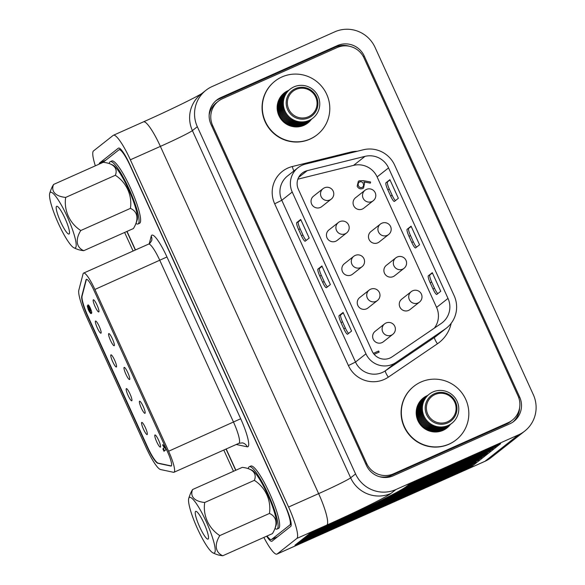 <?xml version="1.0" encoding="UTF-8"?>
<svg xmlns="http://www.w3.org/2000/svg" width="585" height="585" viewBox="0 0 585 585"><rect width="100%" height="100%" fill="white"/><g stroke="black" fill="none" stroke-linecap="round" stroke-linejoin="round"><path stroke-width="0.88" d="M124.627 232.457L133.088 251.023M223.792 450.048L233.473 471.298M266.643 536.189A20.46 3.649 -114 0 0 271.879 541.264A20.46 3.649 -114 0 0 272.018 541.176L290.738 526.412A20.46 3.649 -114 0 0 285.209 505.477L129.797 164.444A20.46 3.649 -114 0 0 118.506 148.093A20.46 3.649 -114 0 0 118.36 148.173L99.647 162.944A20.46 3.649 -114 0 0 99.172 164.114M126.857 231.463L135.318 250.029M226.015 449.053L235.696 470.303M263.864 537.432A30.691 5.477 -114 0 0 276.961 554.097A30.691 5.477 -114 0 0 277.18 553.966L296.88 538.427A30.691 5.477 -114 0 0 288.595 507.027L130.353 159.793A30.691 5.477 -114 0 0 113.417 135.259A30.691 5.477 -114 0 0 113.205 135.384L93.498 150.93A30.691 5.477 -114 0 0 95.333 165.826M277.18 553.966L484.965 461.294L518.456 434.874L395.869 489.55L390.941 493.433A30.691 30.171 -128.3 0 1 350.642 477.835L355.57 473.945A30.691 30.171 51.7 0 0 395.869 489.55M472.102 466.186L294.964 545.191L309.736 533.535L323.117 527.568A78.441 3.488 155.5 0 0 324.448 526.975A78.441 3.488 155.5 0 0 406.465 486.435L408.725 484.658L500.665 443.649L472.102 466.186L471.751 465.411M518.456 434.874A30.691 30.171 51.7 0 0 524.752 431.072A30.691 30.171 51.7 0 0 533.323 394.67L375.08 47.436A30.691 30.171 51.7 0 0 334.781 31.831L212.194 86.507A30.691 30.171 51.7 0 0 205.898 90.309A30.691 30.171 51.7 0 0 197.328 126.711L355.57 473.945M393.281 475.78L509.74 423.84A20.46 20.117 51.7 0 0 519.648 397.032L364.228 55.999A20.46 20.117 51.7 0 0 337.362 45.601L220.903 97.541A20.46 20.117 51.7 0 0 210.995 124.349L366.415 465.382A20.46 20.117 51.7 0 0 393.281 475.78M349.545 46.288A20.46 20.117 51.7 0 0 335.446 47.114L218.987 99.055A20.46 20.117 51.7 0 0 215.77 100.869M512.95 422.034A20.46 20.117 51.7 0 0 519.568 408.008M373.025 506.23L378.561 504.321L386.107 500.599L373.106 506.398M358.473 511.765L364.009 509.857L371.555 506.135L365.991 507.963M415.094 489.287L409.639 491.363M405.997 489.133L411.533 487.232L419.079 483.502L406.07 489.301M433.514 477.726L428.059 479.802M440.673 473.674L446.201 471.766L453.748 468.044L440.746 473.843M470.976 460.066L465.521 462.143M427.328 476.665L421.887 478.786M453.521 466.508L459.049 464.6L466.596 460.878L461.031 462.713M463.656 461.711L476.658 455.912L463.576 461.543M459.708 467.569L465.243 465.66L472.79 461.938L459.788 467.737M452.432 470.333L457.967 468.431L465.514 464.702L452.512 470.501M449.609 475.02L457.156 471.298L444.154 477.097L449.609 475.02M427.781 483.327L435.328 479.598L422.326 485.396L427.781 483.327M385.954 499.232L398.955 493.433L385.873 499.063M412.191 490.193L417.719 488.292L425.266 484.563L419.701 486.398M403.175 493.82L410.721 490.098L405.259 492.175L397.712 495.897L403.175 493.82M368.535 506.8L374.071 504.892L381.617 501.169L368.616 506.968M412.147 492.687L419.694 488.965L414.238 491.034L406.692 494.764L412.147 492.687M397.756 497.023L392.301 499.093M368.66 508.087L363.205 510.164M389.281 502.325L394.816 500.416L402.356 496.694L389.354 502.493M374.729 507.86L380.265 505.952L387.811 502.23L382.239 504.058M360.258 513.564L373.259 507.758L360.177 513.396M384.915 504.182L379.453 506.259M321.019 529.425L326.547 527.516L334.093 523.794L328.529 525.63M357.472 515.758L370.473 509.959L357.391 515.59M310.957 534.39L316.492 532.482L324.039 528.76L318.467 530.595M340.134 523.495L353.135 517.688L340.06 523.326M328.412 527.948L322.957 530.025M318.35 532.913L312.895 534.99M315.564 535.114L310.108 537.184M477.17 454.128L488.431 449.112M480.914 453.814L486.449 451.905L493.221 448.476L480.994 453.982M490.325 450.428L485.645 452.212M487.539 452.629L482.859 454.406M411.233 483.539L419.087 480.036M407.292 485.784L407.591 486.449L409.829 485.601L417.376 481.879L409.339 485.221L409.025 484.526L409.339 485.221M481.967 457.024L477.28 458.808M405.405 487.225L405.617 487.678A81.849 3.642 155.5 0 0 406.458 487.166L406.217 486.632M406.955 486.055L407.314 486.844L406.458 487.166M405.617 487.678L407.314 486.844M467.064 464.973L479.291 459.466L466.984 464.804M391.453 501.696L380.228 506.793M339.446 524.891L328.222 529.988M393.274 497.586L387.811 499.663M403.284 491.502L416.293 485.704L403.211 491.334M416.023 486.661L423.562 482.939L418.107 485.009L410.56 488.738L416.023 486.661M417.763 485.799L423.291 483.89L430.838 480.168L417.836 485.967M442.37 475.298L447.905 473.397L455.452 469.667L442.45 475.466M426.121 479.203L431.65 477.301L439.196 473.572L426.194 479.371M450.808 468.877L463.81 463.079L450.735 468.709M434.596 473.901L429.141 475.978M421.631 479.773L427.167 477.865L434.714 474.142M429.251 476.219L421.705 479.941M414.355 482.545L419.891 480.636L427.438 476.914M459.21 463.4L453.755 465.477M473.601 459.064L481.148 455.342L475.693 457.419L468.146 461.141L473.601 459.064M456.307 464.307L461.836 462.406L469.382 458.677L456.38 464.475M445.163 473.104L450.691 471.196L458.238 467.473L445.236 473.272M430.611 478.64L436.139 476.731L443.686 473.009L438.121 474.837M451.349 474.164L456.885 472.256L464.431 468.534L458.867 470.362M378.524 501.674L384.133 499.926L391.679 496.204L378.678 502.003M386.224 498.281L386.049 497.901M426.743 484.665L432.271 482.757L439.818 479.035L426.816 484.833M403.336 492.621L397.873 494.698M390.363 498.5L395.899 496.592L403.445 492.87M375.811 504.029L381.347 502.127L388.893 498.398L375.892 504.197M348.419 516.731L353.947 514.822L361.493 511.1L355.929 512.928M338.357 521.696L343.885 519.787L351.431 516.065L338.43 521.864M313.743 532.196L319.278 530.288L326.825 526.558L313.816 532.357M350.196 518.529L363.197 512.723L350.115 518.361M360.301 514.683L354.846 516.76M321.136 530.712L315.681 532.789M308.171 536.591L313.706 534.683L321.245 530.961M302.599 540.986L308.134 539.077L315.673 535.355M395.058 493.221L404.528 489.038L400.498 490.23M386.575 497.638L386.656 497.828A81.849 3.642 155.5 0 0 393.157 494.5L393.061 494.281M353.581 513.659L356.733 512.621L362.919 509.242M478.128 456.007L483.663 454.099L490.435 450.677M475.342 458.209L480.877 456.3L487.649 452.87M482.969 454.655L475.422 458.377M477.126 460.007L481.082 458.048L477.046 459.839M464.197 466.998L469.733 465.09L476.205 461.901L471.707 463.203M458.625 471.393L464.161 469.492L470.932 466.062L458.706 471.561M308.244 534.712L308.595 535.487L316.763 531.524L311.3 533.6L311.015 532.964M374.122 509.425L362.897 514.522M409.405 492.394L414.933 490.486L422.48 486.764L416.915 488.599M423.957 486.859L429.485 484.95L437.032 481.228L424.03 487.027M395.935 494.098L401.471 492.197L409.017 488.468L403.445 490.303M388.659 496.87L394.195 494.961L401.741 491.239L388.74 497.038M439.584 477.499L445.119 475.59L452.666 471.868L439.664 477.667M452.395 472.826L459.942 469.104L454.486 471.174L446.94 474.903L452.395 472.826M420.549 483.605L426.077 481.696L433.624 477.974M428.169 480.044L420.622 483.773M456.922 469.77L462.457 467.861L470.004 464.139L457.002 469.938M455.218 468.139L460.753 466.23L468.3 462.508L462.735 464.336M443.459 471.473L448.987 469.565L456.534 465.843L450.969 467.678M449.148 468.366L443.693 470.442M431.693 474.808L437.229 472.899L444.768 469.177L431.767 474.976M423.408 481.572L436.41 475.773L423.335 481.404M427.942 482.128L422.487 484.197M446.984 476.022L441.529 478.099M396.06 495.393L390.597 497.469M377.515 505.659L383.051 503.751L390.597 500.029L385.025 501.864M370.239 508.431L375.775 506.522L383.321 502.793L377.756 504.628M367.453 510.625L372.989 508.716L380.535 504.994L367.534 510.793M341.26 520.782L335.805 522.858M360.141 515.882L367.687 512.16L362.232 514.23L354.685 517.959L360.141 515.882M315.79 533.03L308.244 536.759M305.385 538.785L310.92 536.876L318.459 533.154M311.198 532.884L312.002 533.052L319.549 529.33L312.244 532.416M497.045 445.265L494.574 446.538L497.111 445.404M365.859 507.839L374.203 503.802M488.27 451.21L492.226 449.258L488.19 451.042M485.484 453.412L489.44 451.459L485.404 453.243M485.755 452.454L478.208 456.176M471.824 463.444L464.278 467.166M469.857 466.676L466.91 468.132M443.467 478.501L432.242 483.598M304.77 540.357L298.518 543.436L299.308 542.814L298.957 542.039M298.167 542.661L298.518 543.436M380.301 503.466L385.837 501.557L393.383 497.835M387.928 499.904L380.382 503.634M366.1 508.204L358.554 511.933M407.818 492.058L402.363 494.128M402.129 495.159L407.657 493.257L415.204 489.528M409.749 491.605L402.202 495.327M454.135 471.963L459.671 470.055L467.218 466.333L454.216 472.132M448.066 472.197L442.611 474.267M449.646 472.534L455.181 470.625L462.728 466.903L457.163 468.739M431.81 476.102L426.355 478.172M436.183 474.238L441.712 472.336L449.258 468.607M443.803 470.684L436.256 474.406M446.245 469.272L451.774 467.371L459.32 463.642M460.79 463.744L466.325 461.836L473.872 458.113L468.307 459.942M454.56 465.17L462.106 461.448L456.651 463.525L449.104 467.247L454.56 465.17M486.61 450.706L481.155 452.783M473.638 456.578L479.173 454.669L486.72 450.947M458.976 470.611L451.43 474.333M393.149 496.299L398.685 494.391L406.231 490.669L400.659 492.504M412.308 491.488L406.853 493.565M345.633 518.924L351.161 517.023L358.707 513.294L345.706 519.092M352.901 516.16L358.437 514.252L365.983 510.529L360.418 512.365M319.936 533.257L325.465 531.348L333.011 527.619L327.446 529.454M312.661 536.021L318.189 534.112L325.735 530.39L320.17 532.218M494.939 446.896L491.056 449.017L495.012 447.064M477.236 454.267L488.497 449.251M459.832 461.865L471.093 456.841M442.501 469.594L453.755 464.57M483.788 455.686L479.912 457.806L483.868 455.854M469.77 462.603L475.305 460.695L482.077 457.265M402.114 489.294L407.043 487.795L414.589 484.073L403.321 489.016L403.167 488.665M473.609 463.62L466.947 467.291L461.411 469.199M344.389 517.93L344.448 518.069A81.849 3.642 155.5 0 0 350.342 515.341L350.283 515.195M426.129 486.23L414.904 491.327M323.893 527.224L329.34 525.323L336.002 521.769M305.458 536.913L305.809 537.681L313.977 533.725L307.666 536.218L307.315 535.45M374.232 509.667L369.391 511.224M304.88 540.598L299.308 542.814M300.156 542.397L299.725 541.439M387.658 500.862L400.659 495.064L387.577 500.694M425.039 483.034L430.567 481.126L438.114 477.404L425.112 483.203M426.238 480.497L420.783 482.574M413.273 486.369L418.809 484.46L426.348 480.738M420.893 482.815L413.346 486.537M433.397 476.439L438.925 474.53L446.472 470.808L440.907 472.643M441.287 479.13L446.823 477.221L454.369 473.499L448.805 475.327M399.343 497.36L404.871 495.451L412.418 491.729M362.963 511.195L368.499 509.286L376.045 505.564L363.044 511.363M382.005 505.089L387.541 503.188L395.087 499.458L382.078 505.257M371.943 510.054L377.479 508.153L385.025 504.424M379.57 506.5L372.023 510.222M328.295 526.661L333.823 524.752L341.369 521.03M335.914 523.1L328.368 526.829M342.847 521.125L348.375 519.217L355.921 515.495L350.356 517.323M365.925 507.992A81.849 3.642 155.5 0 0 374.276 503.956M486.574 453.485L485.557 454.523L482.618 455.437M472.556 460.402L478.091 458.501L484.863 455.072L472.636 460.57M474.34 462.201L478.296 460.249L474.259 462.033M475.429 462.282L474.413 463.313L471.473 464.234M341.113 519.436L346.671 517.586L354.217 513.864L350.342 515.341M417.105 482.83L424.651 479.108L419.189 481.184L411.65 484.906L417.105 482.83M441.872 471.137L436.417 473.206M465.28 463.174L470.815 461.265L478.362 457.543L465.36 463.342M438.969 472.044L444.498 470.135L452.044 466.413L446.479 468.241M471.898 457.441L479.444 453.711L466.442 459.51L471.898 457.441M421.595 482.267L429.141 478.537L416.132 484.336L421.595 482.267M436.798 479.7L442.333 477.791L449.88 474.069L444.315 475.897M407.701 490.764L413.237 488.855L420.776 485.133L415.211 486.969M383.087 501.265L388.623 499.356L396.169 495.634M390.714 497.711L383.168 501.433M405.032 494.252L399.577 496.329M364.667 512.826L370.203 510.917L377.749 507.195L372.177 509.023M335.571 523.889L341.099 521.988L348.645 518.259L335.644 524.058M347.329 520.555L352.865 518.646L360.411 514.924M354.956 517.001L347.41 520.723M338.474 522.983L333.019 525.059M332.785 526.091L338.313 524.182L345.859 520.46L340.294 522.288M315.447 533.82L320.975 531.911L328.521 528.189M313.004 535.231L305.458 538.953M442.56 469.733L453.821 464.709M369.508 511.466L362.971 514.69M356.784 517.162L352.06 518.953M339.556 525.133L334.722 526.69M308.288 537.878L302.942 540.196L302.511 539.238M322.108 532.621L310.884 537.717M427.825 480.833L433.353 478.925L440.9 475.203L427.898 481.002M447.949 470.903L453.477 468.994L461.024 465.272L448.022 471.071M428.907 477.009L434.443 475.1L441.982 471.378M436.527 473.455L428.98 477.177M470.852 458.779L476.387 456.87L483.934 453.148L478.369 454.976M450.852 469.996L445.397 472.073M437.887 475.868L443.415 473.96L450.962 470.238M414.319 485.031L421.865 481.309L416.403 483.385L408.864 487.108L414.319 485.031M414.977 488L420.505 486.091L428.052 482.369M422.597 484.446L415.05 488.168M413.39 487.656L407.935 489.733M404.915 492.965L410.443 491.056L417.99 487.334L404.988 493.133M392.067 500.124L397.603 498.223L405.142 494.493M399.687 496.57L392.14 500.292M384.791 502.895L390.327 500.987L397.873 497.265M355.687 513.959L361.223 512.058L368.769 508.328M336.609 522.551L344.155 518.829L331.154 524.628L336.609 522.551M325.509 528.855L331.037 526.946L338.583 523.224M337.267 525.52L342.803 523.612L350.349 519.889L337.348 525.688M311.381 533.286L312.31 532.555M459.898 462.004L471.159 456.98M409.807 484.175L410.041 484.672L409.829 484.168M383.021 499.429L383.109 499.612A81.849 3.642 155.5 0 0 384.338 498.998M383.109 499.612L384.403 498.968M394.853 497.93L400.389 496.022L407.935 492.299M416.681 489.63L422.209 487.722L429.756 484L424.191 485.828M462.494 465.367L468.029 463.466L475.576 459.737L462.574 465.536M458.004 465.938L463.539 464.029L471.086 460.307M465.631 462.384L458.084 466.106M409.873 484.146L410.1 484.643M410.619 483.817L411.299 483.678M308.514 535.802L308.083 534.844M322.218 532.862L310.964 537.886M378.722 503.122L373.267 505.199M435.101 478.069L440.629 476.161L448.176 472.439M442.721 474.515L435.174 478.237M481.265 453.024L473.718 456.746M400.425 493.535L405.961 491.627L413.507 487.905M434.011 481.894L439.547 479.985L447.094 476.263M441.638 478.34L434.092 482.062M432.432 481.557L426.977 483.634M363.314 510.405L355.768 514.127M331.198 525.747L325.743 527.824M323.066 530.266L315.52 533.988M386.656 497.828L393.157 494.5M394.297 493.63L394.466 494.003M483.7 451.613L489.235 449.704L496.007 446.275L483.78 451.781M472.643 464.475L471.627 465.514L468.687 466.428M472.724 464.644L468.768 466.596M426.238 486.471L414.977 491.495M408.791 493.959L404.067 495.758M305.809 537.681L307.666 536.218M311.074 535.677L304.88 538.419L304.529 537.644M305.728 537.995L305.297 537.037M365.749 508.994L371.285 507.093L378.831 503.363M402.473 494.376L394.926 498.098M478.479 455.218L470.932 458.947M408.045 489.974L400.498 493.703M419.467 487.429L424.995 485.521L432.542 481.799M427.087 483.875L419.54 487.597M318.233 531.626L323.761 529.717L331.307 525.995M325.852 528.065L318.306 531.794M310.218 537.432L302.672 541.154M395.16 493.455A81.849 3.642 155.5 0 0 400.63 490.522M323.958 527.363A81.849 3.642 155.5 0 0 336.061 521.908M356.894 517.403L345.559 522.251M461.141 462.954L453.594 466.676M438.231 475.078L430.684 478.808M429.602 482.632L442.604 476.834L429.529 482.464M382.356 504.299L374.809 508.029M372.294 509.264L364.748 512.994M342.964 522.412L337.508 524.489M329.998 528.292L335.527 526.383L343.073 522.654M425.163 477.323L429.953 475.671L436.417 472.307M404.176 496L397.566 499.056M311.3 533.6L310.452 534.025L310.145 533.352M418.845 481.974L424.381 480.066L431.927 476.344M426.465 478.42L418.918 482.142M385.142 502.105L377.596 505.828M410.75 484.109L419.145 480.175M469.938 466.845L466.991 468.3M460.804 470.764L456.073 472.563M443.576 478.742L432.315 483.758M308.595 535.487L310.452 534.025M457.273 468.98L449.726 472.702M356.038 513.169L348.492 516.899M333.128 525.301L325.582 529.023M340.404 522.537L332.858 526.259M335.688 525.184L330.233 527.253M322.723 531.056L328.251 529.147L335.797 525.425M330.342 527.502L322.796 531.224M327.556 529.696L320.01 533.418M477.397 459.049L469.85 462.772M344.448 518.069L341.216 519.663M299.886 541.308L300.237 542.083L308.405 538.12M398.721 491.905L404.257 489.996L411.803 486.274L406.231 488.102M451.079 467.92L443.532 471.642M448.914 475.576L441.368 479.298M402.261 489.616A81.849 3.642 155.5 0 0 403.321 489.016M475.51 462.45L471.554 464.402M460.914 471.005L449.58 475.861M408.9 494.208L397.646 499.224M391.57 501.937L380.308 506.961M352.17 519.195L345.633 522.42M302.942 540.196L302.094 540.62L301.743 539.845M373.376 505.44L365.83 509.162M403.562 490.544L396.016 494.266M432.315 480.263L437.843 478.362L445.39 474.632L439.825 476.468M421.975 478.983L414.436 482.713M468.417 460.183L460.87 463.912M360.528 512.606L352.982 516.328M425.229 477.47L436.483 472.446M300.237 542.083L302.094 540.62M417.025 488.841L409.478 492.563M439.935 476.709L432.388 480.431M406.348 488.351L398.802 492.073M441.017 472.885L433.47 476.607M462.845 464.585L455.298 468.307M446.589 468.49L439.042 472.212M419.811 486.64L412.264 490.362M406.963 493.806L399.416 497.528M337.618 524.73L330.072 528.452M353.64 513.798A81.849 3.642 155.5 0 0 362.985 509.389M486.654 453.653L482.698 455.605M456.19 472.804L449.653 476.029M302.672 539.107L303.023 539.882L311.191 535.926M334.832 526.931L328.295 530.156M424.3 486.069L416.754 489.799M453.865 465.718L446.318 469.441M445.507 472.314L437.96 476.036M444.424 476.139L436.878 479.868M415.321 487.21L407.774 490.932M400.769 492.745L393.23 496.468M397.983 494.939L390.444 498.669M392.411 499.341L384.872 503.063M377.866 504.87L370.32 508.599M328.638 525.871L321.092 529.593M350.466 517.571L342.92 521.293M318.576 530.836L311.03 534.558M320.28 532.467L312.734 536.189M407.591 486.449A81.849 3.642 155.5 0 0 409.332 485.236M473.718 463.861L468.921 465.397M469.038 465.645L461.492 469.367M303.023 539.882L304.88 538.419M248.281 468.651A34.105 6.084 66 0 1 249.042 466.896A34.105 6.084 66 0 1 249.283 466.75A34.105 6.084 66 0 1 268.413 494.713A34.105 6.084 66 0 1 277.297 528.898A34.105 6.084 66 0 1 277.063 529.045A34.105 6.084 66 0 1 274.987 528.511M277.063 529.045L278.599 528.357A34.105 6.084 -114 0 0 278.833 528.218A34.105 6.084 -114 0 0 269.948 494.025A34.105 6.084 -114 0 0 250.811 466.062L249.283 466.75M267.089 535.992A20.46 3.649 -114 0 0 271.316 539.597A20.46 3.649 -114 0 0 271.462 539.509L289.882 524.979A20.46 3.649 -114 0 0 284.361 504.043L130.353 166.111A20.46 3.649 -114 0 0 119.062 149.753A20.46 3.649 -114 0 0 118.923 149.84L102.975 162.418M127.018 231.389L135.486 249.956M226.183 448.98L235.865 470.23M110.251 161.679L111.786 160.992A34.105 6.084 66 0 1 130.916 188.962A34.105 6.084 66 0 1 139.808 223.148A34.105 6.084 66 0 1 139.566 223.287L138.038 223.975A34.105 6.084 -114 0 0 138.272 223.828A34.105 6.084 -114 0 0 129.387 189.642A34.105 6.084 -114 0 0 110.251 161.679A34.105 6.084 -114 0 0 110.017 161.826A34.105 6.084 -114 0 0 109.256 163.581M135.954 223.441A34.105 6.084 -114 0 0 138.038 223.975M83.45 273.188A20.46 3.649 -114 0 0 83.07 273.875L78.821 290.189A27.283 4.87 -114 0 0 86.697 317.187L146.162 447.679A27.283 4.87 -114 0 0 160.553 469.536L173.489 472.292A20.46 3.649 -114 0 0 173.994 472.256A20.46 3.649 -114 0 0 168.612 451.24L94.887 289.458A20.46 3.649 -114 0 0 83.596 273.1A20.46 3.649 -114 0 0 83.45 273.188M167.624 452.015L93.9 290.233A13.645 2.435 -114 0 0 86.375 279.33A13.645 2.435 -114 0 0 86.28 279.389A13.645 2.435 -114 0 0 86.024 279.842L81.776 296.164A20.46 3.649 -114 0 0 87.677 316.405L147.149 446.896A20.46 3.649 -114 0 0 157.943 463.291L170.879 466.048A13.645 2.435 -114 0 0 171.215 466.026A13.645 2.435 -114 0 0 167.624 452.015M86.536 279.286A13.645 2.435 -114 0 0 86.324 279.71L82.083 296.025A20.46 3.649 -114 0 0 87.984 316.273L147.457 446.764A20.46 3.649 -114 0 0 158.25 463.159L171.186 465.916A13.645 2.435 -114 0 0 171.354 465.931M165.087 447.774L165.972 449.704L163.975 451.276L162.879 448.863L164.297 447.744L162.586 444.944L162.966 444.644L165.087 447.774M147.208 434.545A6.647 1.185 -114 0 0 145.475 427.876A6.647 1.185 -114 0 0 141.745 422.421A6.647 1.185 -114 0 0 141.702 422.45A6.647 1.185 -114 0 0 143.435 429.119A6.647 1.185 -114 0 0 147.164 434.575A6.647 1.185 -114 0 0 147.208 434.545M131.808 400.747A6.647 1.185 -114 0 0 130.075 394.085A6.647 1.185 -114 0 0 126.345 388.63A6.647 1.185 -114 0 0 126.301 388.659A6.647 1.185 -114 0 0 128.035 395.328A6.647 1.185 -114 0 0 131.764 400.776A6.647 1.185 -114 0 0 131.808 400.747M116.408 366.956A6.647 1.185 -114 0 0 114.675 360.287A6.647 1.185 -114 0 0 110.945 354.839A6.647 1.185 -114 0 0 110.901 354.868A6.647 1.185 -114 0 0 112.634 361.53A6.647 1.185 -114 0 0 116.364 366.985A6.647 1.185 -114 0 0 116.408 366.956M160.429 447.086A6.647 1.185 -114 0 0 158.696 440.425A6.647 1.185 -114 0 0 154.966 434.969A6.647 1.185 -114 0 0 154.915 434.999A6.647 1.185 -114 0 0 156.648 441.66A6.647 1.185 -114 0 0 160.378 447.115A6.647 1.185 -114 0 0 160.429 447.086M145.029 413.295A6.647 1.185 -114 0 0 143.296 406.626A6.647 1.185 -114 0 0 139.559 401.178A6.647 1.185 -114 0 0 139.515 401.2A6.647 1.185 -114 0 0 141.248 407.869A6.647 1.185 -114 0 0 144.978 413.324A6.647 1.185 -114 0 0 145.029 413.295M129.629 379.504A6.647 1.185 -114 0 0 127.896 372.835A6.647 1.185 -114 0 0 124.159 367.38A6.647 1.185 -114 0 0 124.115 367.409A6.647 1.185 -114 0 0 125.848 374.078A6.647 1.185 -114 0 0 129.577 379.526A6.647 1.185 -114 0 0 129.629 379.504M114.229 345.706A6.647 1.185 -114 0 0 112.495 339.044A6.647 1.185 -114 0 0 108.759 333.589A6.647 1.185 -114 0 0 108.715 333.618A6.647 1.185 -114 0 0 110.448 340.28A6.647 1.185 -114 0 0 114.177 345.735A6.647 1.185 -114 0 0 114.229 345.706M101.008 333.165A6.647 1.185 -114 0 0 99.274 326.496A6.647 1.185 -114 0 0 95.545 321.041A6.647 1.185 -114 0 0 95.501 321.07A6.647 1.185 -114 0 0 97.234 327.739A6.647 1.185 -114 0 0 100.964 333.194A6.647 1.185 -114 0 0 101.008 333.165M98.828 311.915A6.647 1.185 -114 0 0 97.095 305.246A6.647 1.185 -114 0 0 93.359 299.798A6.647 1.185 -114 0 0 93.315 299.82A6.647 1.185 -114 0 0 95.048 306.489A6.647 1.185 -114 0 0 98.777 311.944A6.647 1.185 -114 0 0 98.828 311.915M91.362 313.363C90.931 314.13 89.914 312.916 88.313 309.721L87.275 305.882L88.803 309.801L90.236 311.235L89.022 309.07C88.006 306.701 87.655 305.311 87.977 304.895C88.437 304.705 89.249 305.853 90.419 308.317C91.75 311.564 92.064 313.246 91.362 313.363L91.223 313.45M164.517 450.852L163.493 448.593L162.879 448.863M163.493 448.593L164.297 447.744M90.646 310.672L90.236 311.235M89.403 308.902L89.022 309.07M163.025 444.746L162.586 444.944M91.516 313.202L89.819 311.22M88.693 309.553L88.313 309.721M89.044 307.352L88.459 305.041M89.768 306.986L89.161 307.264M89.096 307.293L89.556 309.246L90.602 310.686L90.112 308.631L89.096 307.293L89.739 306.993M90.485 308.463L90.112 308.631M248.566 468.753A45.718 45.718 0 0 1 252.04 470.223A30.442 5.433 66 0 1 260.676 481.053A30.442 5.433 66 0 1 276.325 524.672A45.718 45.718 0 0 1 274.314 530.098A33.089 17.535 149.5 0 0 269.451 513.454A33.089 32.526 51.7 0 0 254.358 480.343A33.089 14.983 -18.7 0 0 248.566 468.753A33.089 14.983 -18.7 0 0 242.256 467.378L192.611 489.521A33.089 14.983 -18.7 0 0 204.713 502.486L254.358 480.343M204.713 502.486A33.089 32.526 51.7 0 0 219.799 535.597A33.089 17.535 149.5 0 0 222.79 555.75L272.442 533.608A33.089 17.535 149.5 0 0 274.314 530.098M188.728 498.457A30.442 5.433 66 0 1 199.383 508.387A30.442 5.433 66 0 1 212.998 539.187A30.442 5.433 66 0 1 213.013 552.905A30.442 5.433 66 0 1 204.377 542.076A30.442 5.433 66 0 1 188.728 498.457A45.718 45.718 0 0 1 190.732 493.031A33.089 17.535 -30.5 0 1 192.611 489.521M222.79 555.75A33.089 14.983 161.3 0 1 216.487 554.375A45.718 45.718 0 0 1 213.013 552.905M219.799 535.597L269.451 513.454M208.421 536.313A15.173 2.706 -114 0 0 202.52 520.284A15.173 2.706 -114 0 0 195.697 511.37A15.173 2.706 -114 0 0 195.339 514.149A15.173 2.706 -114 0 0 201.24 530.178A15.173 2.706 -114 0 0 208.063 539.092A15.173 2.706 -114 0 0 208.421 536.313M450.07 424.651A18.413 18.106 -128.3 0 1 422.67 419.657A18.413 18.106 -128.3 0 1 427.269 395.745M449.317 425.251A18.413 18.106 -128.3 0 1 421.909 420.257A18.413 18.106 -128.3 0 1 426.509 396.345M450.83 424.059A18.413 18.106 -128.3 0 1 423.43 419.057A18.413 18.106 -128.3 0 1 428.03 395.146M448.556 425.851A18.413 18.106 -128.3 0 1 421.149 420.856A18.413 18.106 -128.3 0 1 425.748 396.944M451.591 423.46A18.413 18.106 -128.3 0 1 424.183 418.458A18.413 18.106 -128.3 0 1 428.783 394.553M447.796 426.45A18.413 18.106 -128.3 0 1 420.388 421.449A18.413 18.106 -128.3 0 1 424.988 397.544M448.198 425.449A18.413 18.106 -128.3 0 1 424.015 416.089A18.413 18.106 -128.3 0 1 432.937 391.965A18.413 18.106 -128.3 0 1 457.119 401.325A18.413 18.106 -128.3 0 1 448.198 425.449M447.035 427.05A18.413 18.106 -128.3 0 1 419.635 422.048A18.413 18.106 -128.3 0 1 424.235 398.144M447.744 422.897A16.058 15.788 -128.3 0 1 426.655 414.728A16.058 15.788 -128.3 0 1 434.436 393.698A16.058 15.788 -128.3 0 1 455.518 401.858A16.058 15.788 -128.3 0 1 447.744 422.897M435.021 394.531A15.005 14.749 51.7 0 0 427.752 414.187A15.005 14.749 51.7 0 0 447.459 421.814A15.005 14.749 51.7 0 0 454.728 402.158A15.005 14.749 51.7 0 0 435.021 394.531M311.044 119.581A18.413 18.106 -128.3 0 1 283.637 114.587A18.413 18.106 -128.3 0 1 288.237 90.675M310.284 120.181A18.413 18.106 -128.3 0 1 282.884 115.186A18.413 18.106 -128.3 0 1 287.484 91.275M311.805 118.989A18.413 18.106 -128.3 0 1 284.398 113.987A18.413 18.106 -128.3 0 1 288.997 90.083M309.523 120.781A18.413 18.106 -128.3 0 1 282.124 115.786A18.413 18.106 -128.3 0 1 286.723 91.874M312.558 118.389A18.413 18.106 -128.3 0 1 285.158 113.388A18.413 18.106 -128.3 0 1 289.758 89.483M308.77 121.38A18.413 18.106 -128.3 0 1 281.363 116.378A18.413 18.106 -128.3 0 1 285.963 92.474M309.165 120.378A18.413 18.106 -128.3 0 1 284.99 111.018A18.413 18.106 -128.3 0 1 293.911 86.894A18.413 18.106 -128.3 0 1 318.086 96.254A18.413 18.106 -128.3 0 1 309.165 120.378M308.01 121.98A18.413 18.106 -128.3 0 1 280.603 116.978A18.413 18.106 -128.3 0 1 285.202 93.073M308.712 117.826A16.058 15.788 -128.3 0 1 287.63 109.658A16.058 15.788 -128.3 0 1 295.403 88.627A16.058 15.788 -128.3 0 1 316.492 96.788A16.058 15.788 -128.3 0 1 308.712 117.826M295.995 89.461A15.005 14.749 51.7 0 0 288.727 109.117A15.005 14.749 51.7 0 0 308.427 116.744A15.005 14.749 51.7 0 0 315.695 97.088A15.005 14.749 51.7 0 0 295.995 89.461M307.761 123.055A19.1 18.771 51.7 0 0 311.125 119.523M288.317 90.609A19.1 18.771 51.7 0 0 284.105 93.066M311.366 119.34A19.1 18.771 -128.3 0 1 279.981 117.673A19.1 18.771 -128.3 0 1 288.551 90.426M281.926 76.957A34.105 33.52 -128.3 0 1 324.748 90.617A34.105 33.52 -128.3 0 1 317.18 134.74A34.105 33.52 -128.3 0 1 310.182 138.967A34.105 33.52 -128.3 0 1 267.36 125.307A34.105 33.52 -128.3 0 1 274.928 81.183A34.105 33.52 -128.3 0 1 281.926 76.957M274.928 81.183L274.687 81.381A34.105 33.52 51.7 0 0 267.111 125.497A34.105 33.52 51.7 0 0 309.94 139.157A34.105 33.52 51.7 0 0 316.931 134.93L317.18 134.74M222.534 98.682A20.46 20.117 51.7 0 0 212.626 125.482L366.627 463.415A20.46 20.117 51.7 0 0 393.493 473.821L508.109 422.699A20.46 20.117 51.7 0 0 518.025 395.899L364.016 57.966A20.46 20.117 51.7 0 0 337.15 47.561L222.534 98.682M456.205 439.81L455.956 440A34.105 33.52 -128.3 0 1 448.966 444.227A34.105 33.52 -128.3 0 1 406.136 430.567A34.105 33.52 -128.3 0 1 413.712 386.451L413.961 386.254A34.105 33.52 51.7 0 0 406.385 430.377A34.105 33.52 51.7 0 0 449.214 444.037A34.105 33.52 51.7 0 0 456.205 439.81A34.105 33.52 51.7 0 0 463.781 395.687A34.105 33.52 51.7 0 0 420.951 382.027A34.105 33.52 51.7 0 0 413.961 386.254M379.175 476.607A20.46 20.117 51.7 0 0 391.57 475.334L506.193 424.213A20.46 20.117 51.7 0 0 510.391 421.675L512.306 420.162M218.337 101.22L216.413 102.733A20.46 20.117 51.7 0 0 209.159 114.894M427.584 395.489A19.1 18.771 51.7 0 0 419.014 422.743A19.1 18.771 51.7 0 0 450.391 424.41M305.465 164.093A20.46 20.117 51.7 0 0 292.229 192.041L365.954 353.823A20.46 20.117 51.7 0 0 395.884 362.517L445.009 329.128A27.283 26.815 51.7 0 0 446.523 328.024A27.283 26.815 51.7 0 0 454.143 295.666L394.67 165.175A27.283 26.815 51.7 0 0 363.278 149.782L305.465 164.093M317.962 269.071A6.823 1.214 -114 0 0 319.798 276.047L322.627 282.248A6.823 1.214 -114 0 0 326.386 287.703A6.823 1.214 -114 0 0 326.437 287.674L330.379 284.566L321.896 265.963L317.962 269.071L319.49 268.383A6.823 1.214 -114 0 0 321.333 275.367L324.156 281.568A6.823 1.214 -114 0 0 327.454 286.869M339.154 315.571A6.823 1.214 -114 0 0 340.996 322.554L343.819 328.755A6.823 1.214 -114 0 0 347.585 334.203A6.823 1.214 -114 0 0 347.629 334.174L351.57 331.066L343.095 312.463L339.154 315.571L340.682 314.891A6.823 1.214 -114 0 0 342.525 321.867L345.355 328.068A6.823 1.214 -114 0 0 348.645 333.377M300.705 219.455L296.763 222.563A6.823 1.214 -114 0 0 298.606 229.539L301.429 235.74A6.823 1.214 -114 0 0 305.195 241.195A6.823 1.214 -114 0 0 305.246 241.166L309.18 238.058L300.705 219.455M446.786 428.125A19.1 18.771 51.7 0 0 450.157 424.593M427.35 395.679A19.1 18.771 51.7 0 0 423.13 398.136M298.357 189.306L372.089 351.088A13.645 13.411 51.7 0 0 392.038 356.887L441.163 323.498A20.46 20.117 51.7 0 0 448.008 298.401L388.542 167.91A20.46 20.117 51.7 0 0 364.996 156.363L307.183 170.674A13.645 13.411 51.7 0 0 298.357 189.306M322.079 266.351L319.49 268.383M300.88 219.843L298.299 221.883A6.823 1.214 -114 0 0 300.142 228.859L302.964 235.06A6.823 1.214 -114 0 0 306.255 240.369M343.271 312.851L340.682 314.891M434.37 328.112A20.46 20.117 51.7 0 0 436.585 307.417L377.113 176.926A20.46 20.117 51.7 0 0 353.574 165.379L297.867 179.171M407.138 229.291L411.079 226.183L419.562 244.786L415.621 247.894A6.823 1.214 66 0 1 415.569 247.923A6.823 1.214 66 0 1 411.811 242.475L408.981 236.274A6.823 1.214 66 0 1 407.138 229.291L411.255 226.57M428.337 275.798L432.278 272.69L440.754 291.293L436.812 294.401A6.823 1.214 66 0 1 436.768 294.43A6.823 1.214 66 0 1 433.002 288.975L430.172 282.774A6.823 1.214 66 0 1 428.337 275.798L432.454 273.078M385.946 182.791L389.888 179.683L398.363 198.286L394.429 201.394A6.823 1.214 66 0 1 394.378 201.423A6.823 1.214 66 0 1 390.612 195.968L387.789 189.767A6.823 1.214 66 0 1 385.946 182.791L390.063 180.07M373.391 353.355L378.641 351.015L379.146 352.119L374.159 354.342M324.346 187.873A6.647 6.537 51.7 0 0 322.978 188.699L313.523 196.158A6.647 6.537 51.7 0 0 320.397 207.426A6.647 6.537 51.7 0 0 321.757 206.6L331.22 199.141A6.647 6.647 0 0 0 324.39 187.843A6.647 6.647 0 0 0 322.978 188.699A6.647 6.537 51.7 0 0 329.852 199.96A6.647 6.537 51.7 0 0 331.22 199.141M339.746 221.664A6.647 6.537 51.7 0 0 338.379 222.49L328.924 229.949A6.647 6.537 51.7 0 0 335.797 241.217A6.647 6.537 51.7 0 0 337.165 240.391L346.62 232.932A6.647 6.647 0 0 0 339.79 221.635A6.647 6.647 0 0 0 338.379 222.49A6.647 6.537 51.7 0 0 345.252 233.759A6.647 6.537 51.7 0 0 346.62 232.932M355.146 255.462A6.647 6.537 51.7 0 0 353.779 256.281L344.324 263.747A6.647 6.537 51.7 0 0 351.197 275.008A6.647 6.537 51.7 0 0 352.565 274.189L362.02 266.723A6.647 6.647 0 0 0 355.19 255.433A6.647 6.647 0 0 0 353.779 256.281A6.647 6.537 51.7 0 0 360.652 267.55A6.647 6.537 51.7 0 0 362.02 266.723M370.546 289.253A6.647 6.537 51.7 0 0 369.179 290.08L359.724 297.538A6.647 6.537 51.7 0 0 366.598 308.807A6.647 6.537 51.7 0 0 367.965 307.981L377.42 300.522A6.647 6.647 0 0 0 370.59 289.224A6.647 6.647 0 0 0 369.179 290.08A6.647 6.537 51.7 0 0 376.053 301.341A6.647 6.537 51.7 0 0 377.42 300.522M385.946 323.044A6.647 6.537 51.7 0 0 384.579 323.871L375.124 331.329A6.647 6.537 51.7 0 0 381.998 342.598A6.647 6.537 51.7 0 0 383.365 341.772L392.82 334.313A6.647 6.647 0 0 0 385.99 323.015A6.647 6.647 0 0 0 384.579 323.871A6.647 6.537 51.7 0 0 391.453 335.139A6.647 6.537 51.7 0 0 392.82 334.313M412.571 290.84A6.647 6.537 51.7 0 0 411.204 291.666L401.749 299.125A6.647 6.537 51.7 0 0 408.622 310.394A6.647 6.537 51.7 0 0 409.99 309.567L419.445 302.109A6.647 6.647 0 0 0 412.615 290.811A6.647 6.647 0 0 0 411.204 291.666A6.647 6.537 51.7 0 0 418.078 302.935A6.647 6.537 51.7 0 0 419.445 302.109M397.171 257.049A6.647 6.537 51.7 0 0 395.804 257.868L386.349 265.334A6.647 6.537 51.7 0 0 393.222 276.595A6.647 6.537 51.7 0 0 394.59 275.776L404.045 268.31A6.647 6.647 0 0 0 397.215 257.02A6.647 6.647 0 0 0 395.804 257.868A6.647 6.537 51.7 0 0 402.677 269.137A6.647 6.537 51.7 0 0 404.045 268.31M381.771 223.251A6.647 6.537 51.7 0 0 380.404 224.077L370.948 231.536A6.647 6.537 51.7 0 0 377.822 242.804A6.647 6.537 51.7 0 0 379.182 241.978L388.645 234.519A6.647 6.647 0 0 0 381.815 223.229A6.647 6.647 0 0 0 380.404 224.077A6.647 6.537 51.7 0 0 387.277 235.345A6.647 6.537 51.7 0 0 388.645 234.519M366.371 189.46A6.647 6.537 51.7 0 0 365.003 190.286L355.548 197.745A6.647 6.537 51.7 0 0 362.422 209.013A6.647 6.537 51.7 0 0 363.782 208.187L373.245 200.728A6.647 6.647 0 0 0 366.415 189.43A6.647 6.647 0 0 0 365.003 190.286A6.647 6.537 51.7 0 0 371.877 201.554A6.647 6.537 51.7 0 0 373.245 200.728M363.387 180.641L370.576 181.986L370.371 183.134L363.885 181.92L364.565 183.171L363.541 188.026L362.685 188.538C360.265 189.328 358.437 188.575 357.186 186.286L358.327 181.335L359.175 180.816L363.387 180.641L370.576 181.986M416.63 247.097A6.823 1.214 66 0 1 413.339 241.788L410.516 235.587A6.823 1.214 66 0 1 408.674 228.611M395.438 200.589A6.823 1.214 66 0 1 392.147 195.288L389.325 189.087A6.823 1.214 66 0 1 387.482 182.103M437.829 293.597A6.823 1.214 66 0 1 434.531 288.295L431.708 282.094A6.823 1.214 66 0 1 429.865 275.118M358.32 181.335L359.175 180.816M359.168 180.831L363.373 180.655M363.87 181.935L364.565 183.171L363.534 188.034M373.413 353.391L378.641 351.015M378.524 351.11L379.007 352.177M370.568 181.993L370.363 183.134M359.095 182.257L359.607 181.957C358.181 182.871 357.793 184.151 358.451 185.789C359.263 187.361 360.484 187.917 362.122 187.463L362.122 187.463C363.556 186.505 363.921 185.196 363.226 183.522C362.437 181.964 361.23 181.438 359.607 181.957C358.166 182.878 357.779 184.158 358.444 185.796C359.248 187.368 360.47 187.924 362.108 187.471L362.598 187.185M362.122 187.463L362.605 187.171M109.534 163.683A45.718 45.718 0 0 1 113.007 165.153A30.442 5.433 66 0 1 121.643 175.983A30.442 5.433 66 0 1 137.292 219.602A45.718 45.718 0 0 1 135.289 225.028A33.089 17.535 149.5 0 0 130.418 208.384A33.089 32.526 51.7 0 0 115.333 175.273A33.089 14.983 -18.7 0 0 109.534 163.683A33.089 14.983 -18.7 0 0 103.231 162.308L53.579 184.451A33.089 14.983 -18.7 0 0 65.681 197.416L115.333 175.273M65.681 197.416A33.089 32.526 51.7 0 0 80.774 230.527A33.089 17.535 149.5 0 0 83.765 250.68L133.409 228.538A33.089 17.535 149.5 0 0 135.289 225.028M49.696 193.386A30.442 5.433 66 0 1 60.35 203.324A30.442 5.433 66 0 1 73.973 234.117A30.442 5.433 66 0 1 73.981 247.835A30.442 5.433 66 0 1 65.344 237.005A30.442 5.433 66 0 1 49.696 193.386A45.718 45.718 0 0 1 51.707 187.96A33.089 17.535 -30.5 0 1 53.579 184.451M83.765 250.68A33.089 14.983 161.3 0 1 77.454 249.305A45.718 45.718 0 0 1 73.981 247.835M80.774 230.527L130.418 208.384M69.388 231.243A15.173 2.706 -114 0 0 63.487 215.214A15.173 2.706 -114 0 0 56.665 206.3A15.173 2.706 -114 0 0 56.306 209.079A15.173 2.706 -114 0 0 62.207 225.108A15.173 2.706 -114 0 0 69.03 234.022A15.173 2.706 -114 0 0 69.388 231.243M484.746 461.426A30.691 30.691 0 0 0 491.254 457.492A30.691 30.171 -128.3 0 1 484.965 461.294A30.691 5.477 66 0 1 484.746 461.426L276.961 554.097M105.79 160.202L99.647 162.944M113.417 135.259L143.449 121.863A30.691 5.477 66 0 1 160.385 146.396L130.353 159.793M288.595 507.027L318.628 493.63A30.691 5.477 66 0 1 326.913 525.03L296.88 538.427M326.913 525.03A61.388 2.735 155.5 0 0 390.941 493.433M197.328 126.711L192.399 130.601L350.642 477.835A30.691 1.367 155.5 0 1 318.628 493.63L160.385 146.396A30.691 1.367 -24.5 0 0 192.399 130.601A30.691 30.171 -128.3 0 1 200.969 94.2L205.898 90.309M218.987 99.055L220.903 97.541M363.38 56.679L364.228 55.999M518.756 397.741L519.648 397.032M335.446 47.114L337.362 45.601M149.241 243.762L151.215 236.186A27.283 4.87 66 0 1 151.727 235.272A27.283 4.87 66 0 1 166.966 256.969L240.698 418.75A27.283 4.87 66 0 1 247.206 446.823L236.252 444.49M247.206 446.823A6.823 6.654 102 0 0 242.497 442.882L238.965 443.276A20.46 3.649 -114 0 0 233.583 422.26L159.859 260.479A20.46 3.649 -114 0 0 148.568 244.12L149.819 243.36L151.683 240.64A6.823 6.552 14.6 0 0 151.215 236.186M289.882 524.979L291.228 524.379M271.462 539.509L277.604 536.774M240.698 418.75L168.612 451.24M94.887 289.458L166.966 256.969M451.196 323.256A34.105 33.52 -128.3 0 1 437.434 343.775L388.308 377.164A27.283 26.815 -128.3 0 1 384.221 379.438A27.283 26.815 -128.3 0 1 348.404 365.566L274.672 203.792A27.283 26.815 -128.3 0 1 292.317 166.528L350.137 152.217A34.105 33.52 -128.3 0 1 357.355 151.252M292.317 166.528A6.823 1.148 -103.9 0 0 293.845 171.01M297.94 167.771L287.498 176.012A20.46 20.117 51.7 0 0 281.787 200.275L355.512 362.056L348.404 365.566M274.672 203.792L281.787 200.275L292.229 192.041M350.137 152.217A6.823 1.148 -103.9 0 0 350.342 152.985M508.109 422.699L506.193 424.213M393.493 473.821L391.57 475.334M365.954 353.823L355.512 362.056A20.46 20.117 51.7 0 0 385.442 370.751A6.823 1.25 -124.2 0 0 388.308 377.164M395.884 362.517L385.442 370.751L434.567 337.37A27.283 26.815 51.7 0 0 436.081 336.258L446.523 328.024M445.009 329.128L434.567 337.37A6.823 1.25 -124.2 0 0 437.434 343.775M366.627 463.415L365.815 464.059M212.626 125.482L211.807 126.126M321.333 275.367L319.798 276.047M345.355 328.068L343.819 328.755M302.964 235.06L301.429 235.74M300.142 228.859L298.606 229.539M342.525 321.867L340.996 322.554M298.299 221.883L296.763 222.563M324.156 281.568L322.627 282.248M364.996 156.363L353.574 165.379M307.183 170.674L298.613 177.43M448.008 298.401L436.585 307.417M388.542 167.91L377.113 176.926M413.339 241.788L411.811 242.475M392.147 195.288L390.612 195.968M389.325 189.087L387.789 189.767M410.516 235.587L408.981 236.274M434.531 288.295L433.002 288.975M431.708 282.094L430.172 282.774M143.449 121.863C167.873 110.996 194.41 98.126 201.964 93.468M524.752 431.072L491.254 457.492M271.316 539.597L277.539 536.825M119.062 149.753L120.568 149.087M173.994 472.256L238.965 443.276M83.596 273.1L148.568 244.12"/></g></svg>
